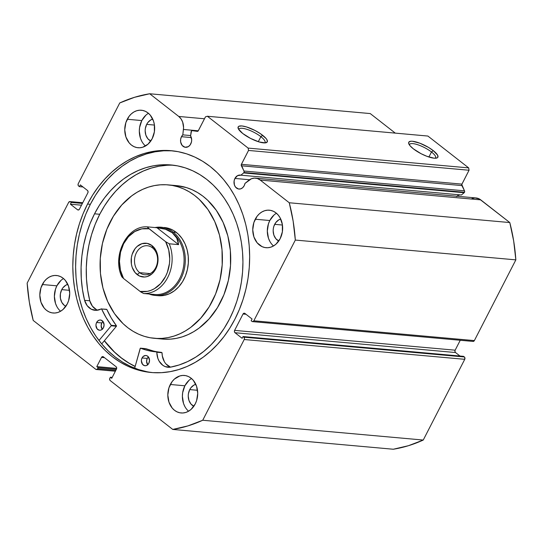 <?xml version="1.0" encoding="UTF-8"?>
<svg xmlns="http://www.w3.org/2000/svg" width="543" height="543" viewBox="0 0 543 543"><rect width="100%" height="100%" fill="white"/><g stroke="black" fill="none" stroke-linecap="round" stroke-linejoin="round"><path stroke-width="0.81" d="M472.967 341.404L474.358 340.597L515.85 259.866L513.671 240.949L509.789 222.555L289.263 202.756L260.212 180.066A13.534 10.724 95.1 0 0 255.481 178.145A13.534 10.724 95.1 0 0 248.667 180.398L244.981 183.419L244.207 185.686L242.68 187.708L240.671 188.862L238.499 188.991L235.635 187.233L234.427 185.034L234.094 181.002L234.922 178.437A7.018 5.559 95.1 0 1 240.196 175.07A7.018 5.559 95.1 0 1 240.875 175.185L461.401 194.985L464.15 192.731L243.624 172.925L464.15 192.731A1.371 1.086 -84.9 0 0 464.489 192.297L243.963 172.498A1.371 1.086 95.1 0 1 243.624 172.925A1.371 1.086 -84.9 0 0 243.963 172.498L244.106 171.378L241.255 164.678L248.524 150.445L248.144 148.096L207.365 116.25L205.478 116.826L198.141 131.006L197.279 131.358L192.317 130.68L191.509 130.972L190.6 135.926A7.018 5.559 95.1 0 1 190.756 143.943A7.018 5.559 95.1 0 1 185.489 147.309A7.018 5.559 95.1 0 1 181.471 136.693L191.333 137.576L181.471 136.693L182.801 134.861L183.568 127.557L182.645 122.026L181.029 118.876L178.762 116.453L149.705 93.763L134.555 97.299L119.752 102.953L78.26 183.683L78.063 184.973L78.64 186.032L79.434 186.649L80.337 184.891L87.471 190.464L88.054 191.523L87.851 192.813L79.434 209.191L78.572 209.971L77.554 209.774L70.414 204.195L71.316 202.444L70.033 201.596L68.642 202.403L27.15 283.134L29.329 302.051L33.211 320.445L95.738 369.281L96.756 369.478L97.625 368.704L98.147 367.679L96.79 366.613L101.521 357.403L102.389 356.629L103.408 356.826L116.093 366.729L116.677 367.787L116.473 369.077L111.743 378.295L110.378 377.229L109.856 378.254L109.659 379.55L110.236 380.602L172.762 429.432L187.919 425.902L202.722 420.248L244.214 339.518L244.411 338.221L243.834 337.169L243.04 336.551L242.137 338.303L235.004 332.73L234.42 331.678L234.617 330.388L243.04 314.003L243.902 313.23L244.92 313.426L252.061 318.999L251.158 320.757L251.952 321.375L252.97 321.571L253.832 320.798L295.324 240.067L293.145 221.15L289.263 202.756L260.212 180.066L257.47 178.566L254.47 178.118L251.457 178.742L244.981 183.419A7.018 5.559 95.1 0 1 244.207 185.686A7.018 5.559 95.1 0 1 238.94 189.052A7.018 5.559 95.1 0 1 234.922 178.437L249.549 179.747L234.922 178.437L237.529 175.654L240.875 175.185L243.624 172.925L240.875 175.185L461.401 194.985L464.15 192.731A1.371 1.086 -84.9 0 0 464.489 192.297L464.632 191.177L461.788 184.477L469.05 170.244L468.67 167.896L427.891 136.049L207.365 116.25L248.144 148.096L468.67 167.896L427.891 136.049L207.365 116.25L205.478 116.826L198.344 130.707A1.371 1.086 95.1 0 1 197.279 131.358L192.317 130.68A1.371 1.086 95.1 0 0 191.082 131.895L190.6 135.926L191.686 139.85L191.469 141.974L190.07 145.042L188.265 146.664L185.048 147.248L182.183 145.49L180.649 141.994L180.643 139.259L181.471 136.693A7.018 5.559 95.1 0 1 182.801 134.861L190.641 135.56L182.801 134.861L183.446 129.465L198.29 130.802L183.446 129.465A13.534 10.724 95.1 0 0 178.762 116.453L149.705 93.763L370.238 113.568L395.277 133.123L370.238 113.568L149.705 93.763A169.464 134.264 95.1 0 0 119.752 102.953L78.26 183.683A1.71 1.357 95.1 0 0 78.64 186.032L79.434 186.649L80.337 184.891L87.471 190.464A1.71 1.357 95.1 0 1 87.851 192.813L79.434 209.191A1.71 1.357 95.1 0 1 78.151 210.012A1.71 1.357 95.1 0 1 77.554 209.774L70.414 204.195L71.316 202.444L70.522 201.826L82.665 202.912L70.522 201.826A1.71 1.357 95.1 0 0 69.925 201.582A1.71 1.357 95.1 0 0 68.642 202.403L27.15 283.134A169.464 134.264 95.1 0 0 33.211 320.445L95.738 369.281A1.71 1.357 95.1 0 0 96.335 369.518L115.374 371.229M264.74 142.918A14.661 4.072 27.2 0 0 260.878 136.673L262.669 135.309A16.371 4.554 -152.8 0 1 266.056 142.748A16.371 4.554 -152.8 0 1 242.769 133.524L238.425 128.969L238.18 126.879L238.9 126.254L241.879 125.949L246.515 126.94L254.972 130.456L260.362 133.639L266.056 138.479L267.013 139.856L267.258 141.947L265.289 142.89L258.923 141.893L250.466 138.37L242.769 133.524A16.371 4.554 -152.8 0 1 238.173 128.419A16.371 4.554 -152.8 0 1 245.796 126.729A16.371 4.554 -152.8 0 1 262.669 135.309L260.878 136.673A14.661 4.072 -152.8 0 1 265.011 142.578A14.661 4.072 -152.8 0 1 264.74 142.918M435.337 158.237A14.661 4.072 27.2 0 0 431.475 151.992L433.266 150.621A16.371 4.554 -152.8 0 1 436.653 158.067A16.371 4.554 -152.8 0 1 413.366 148.836L409.972 145.667L408.614 143.114L408.777 142.198L410.746 141.255L412.476 141.268L419.834 143.189L428.359 147.316L433.266 150.621L437.61 155.176L437.855 157.266L437.135 157.891L434.149 158.196L426.798 156.269L421.063 153.689L413.366 148.836A16.371 4.554 -152.8 0 1 408.77 143.739A16.371 4.554 -152.8 0 1 416.393 142.042A16.371 4.554 -152.8 0 1 433.266 150.621L431.475 151.992A14.661 4.072 -152.8 0 1 435.601 157.898A14.661 4.072 -152.8 0 1 435.337 158.237M428.895 157.008L431.475 151.992L428.895 157.008M258.298 141.696L260.878 136.673L258.298 141.696M135.139 366.484A111.349 88.217 95.1 0 1 104.331 340.78L113.677 351.382L120.668 357.477L128.121 362.663L135.139 366.484M172.599 150.839A111.349 88.217 -84.9 0 0 90.362 204.311L87.552 204.053A111.349 88.217 95.1 0 1 171.194 150.696A111.349 88.217 95.1 0 1 234.922 319.141L229.77 328.189L223.967 336.599L217.553 344.282L210.603 351.172L203.17 357.192L195.337 362.296L187.179 366.437L178.769 369.559L170.19 371.643L161.522 372.668L152.854 372.627L144.262 371.514L135.838 369.342L127.659 366.131L119.799 361.916L112.347 356.731L105.356 350.635L98.907 343.678L93.063 335.934L87.871 327.47L83.384 318.374L79.645 308.729L76.699 298.63L74.561 288.177L73.264 277.466L72.81 266.606L73.203 255.699L74.452 244.839L76.536 234.148L79.427 223.723L83.113 213.657L87.552 204.053L92.697 195.005L98.507 186.602L104.914 178.918L111.872 172.029L119.297 166.002L127.13 160.898L135.295 156.764L143.705 153.642L152.284 151.558L160.952 150.533L169.62 150.574L178.206 151.687L186.636 153.859L194.815 157.07L202.668 161.285L210.127 166.47L217.112 172.565L223.567 179.523L229.411 187.267L234.603 195.731L239.09 204.826L242.823 214.471L245.775 224.564L247.913 235.024L249.21 245.728L249.665 256.595L249.264 267.502L248.022 278.355L245.938 289.052L243.04 299.478L239.354 309.544L234.922 319.141A111.349 88.217 95.1 0 1 151.28 372.505A111.349 88.217 95.1 0 1 87.552 204.053L90.362 204.311A111.349 88.217 -84.9 0 0 152.685 372.613M60.986 280.412L56.872 285.822L42.313 284.518A18.829 14.919 95.1 0 1 56.458 275.491A18.829 14.919 95.1 0 1 67.23 303.978L63.117 309.395L60.538 311.275L57.734 312.503L54.823 313.033L51.904 312.836L49.094 311.926L46.501 310.338L44.234 308.125L40.976 302.22L39.815 295.093L40.935 287.844L44.166 281.566L46.427 279.102L49.006 277.222L51.809 275.993L54.721 275.464L57.639 275.661L60.449 276.57L63.042 278.159L65.309 280.371L68.567 286.276L69.728 293.403L68.608 300.652L67.23 303.978A18.829 14.919 95.1 0 1 53.085 312.999A18.829 14.919 95.1 0 1 42.313 284.518L56.872 285.822A18.829 14.919 -84.9 0 0 60.585 311.248M188.984 380.371L184.871 385.788L170.312 384.478A18.829 14.919 95.1 0 1 184.457 375.457A18.829 14.919 95.1 0 1 195.229 403.938L191.116 409.354L188.536 411.234L185.733 412.463L182.821 412.992L179.903 412.795L177.093 411.886L174.5 410.298L172.233 408.092L168.975 402.18L167.814 395.053L168.934 387.804L172.165 381.525L174.425 379.062L179.808 375.953L182.719 375.43L185.638 375.62L188.448 376.53L191.041 378.125L193.308 380.331L196.566 386.243L197.727 393.363L196.607 400.612L195.229 403.938A18.829 14.919 95.1 0 1 181.084 412.965A18.829 14.919 95.1 0 1 170.312 384.478L184.871 385.788A18.829 14.919 -84.9 0 0 188.584 411.207M145.918 115.15L141.804 120.566L127.245 119.256A18.829 14.919 95.1 0 1 141.384 110.236A18.829 14.919 95.1 0 1 152.162 138.723L148.049 144.139L142.666 147.248L139.748 147.771L136.829 147.574L134.026 146.664L131.433 145.076L129.166 142.87L125.908 136.958L124.747 129.838L125.867 122.582L129.091 116.311L131.352 113.847L133.938 111.96L136.741 110.731L139.653 110.209L142.571 110.405L145.381 111.315L147.968 112.903L150.241 115.109L153.499 121.021L154.361 124.496L154.375 131.827L152.162 138.723A18.829 14.919 95.1 0 1 138.017 147.744A18.829 14.919 95.1 0 1 127.245 119.256L141.804 120.566A18.829 14.919 -84.9 0 0 145.517 145.992M273.916 215.116L269.803 220.526L255.244 219.223A18.829 14.919 95.1 0 1 269.382 210.195A18.829 14.919 95.1 0 1 280.161 238.682L276.048 244.099L273.468 245.979L270.665 247.208L267.747 247.737L264.828 247.54L262.025 246.631L257.158 242.83L253.907 236.924L252.746 229.798L253.866 222.549L257.09 216.27L259.35 213.806L261.936 211.926L264.74 210.698L267.651 210.168L270.57 210.365L273.38 211.275L275.966 212.863L278.24 215.076L280.107 217.811L282.36 224.456L282.374 231.786L280.161 238.682A18.829 14.919 95.1 0 1 266.016 247.703A18.829 14.919 95.1 0 1 255.244 219.223L269.803 220.526A18.829 14.919 -84.9 0 0 273.516 245.952M278.763 241.004A11.471 9.088 95.1 0 1 274.677 224.334L282.441 225.033L274.677 224.334A11.471 9.088 95.1 0 1 280.738 219.06L278.749 219.888L275.803 222.535L273.835 226.356L273.326 228.535L273.156 230.775L273.862 235.112L275.844 238.716L278.803 241.024M150.764 141.044A11.471 9.088 95.1 0 1 146.678 124.374L154.443 125.066L146.678 124.374A11.471 9.088 95.1 0 1 152.739 119.1L150.75 119.928L147.805 122.575L146.678 124.374L145.327 128.569L145.157 130.815L145.863 135.153L147.845 138.75L150.805 141.065M193.837 406.266A11.471 9.088 95.1 0 1 189.745 389.589L197.509 390.288L189.745 389.589A11.471 9.088 95.1 0 1 195.806 384.315L193.824 385.143L190.871 387.79L189.745 389.589L188.394 393.79L188.224 396.03L188.93 400.374L190.912 403.972L193.878 406.286M65.839 306.306A11.471 9.088 95.1 0 1 61.746 289.629L69.511 290.329L61.746 289.629A11.471 9.088 95.1 0 1 67.807 284.356L65.825 285.184L62.873 287.831L61.746 289.629L60.395 293.831L60.409 298.29L61.78 302.342L64.298 305.356L65.879 306.32M96.335 369.518A1.71 1.357 95.1 0 0 97.625 368.704L115.829 370.333L97.625 368.704L98.147 367.679L116.358 369.315L98.147 367.679L96.79 366.613L116.684 368.405L96.79 366.613L101.521 357.403A1.71 1.357 95.1 0 1 102.81 356.581A1.71 1.357 95.1 0 1 103.408 356.826L116.093 366.729A1.71 1.357 95.1 0 1 116.473 369.077L111.743 378.295L110.378 377.229L112.204 377.392L110.378 377.229L109.856 378.254A1.71 1.357 95.1 0 0 110.236 380.602L172.762 429.432L393.295 449.237L408.445 445.701L423.248 440.047L464.74 359.317L464.733 357.423L463.566 356.351L243.04 336.551L242.137 338.303L235.004 332.73L455.529 352.536L454.946 351.477L455.149 350.187L460.247 340.264L455.149 350.187L234.617 330.388L243.04 314.003L245.999 314.275L243.04 314.003A1.71 1.357 95.1 0 1 244.323 313.189A1.71 1.357 95.1 0 1 244.92 313.426L252.061 318.999L251.158 320.757L251.952 321.375A1.71 1.357 95.1 0 0 252.549 321.619A1.71 1.357 95.1 0 0 253.832 320.798L295.324 240.067L515.85 259.866L474.358 340.597L253.832 320.798L474.358 340.597A1.71 1.357 -84.9 0 1 473.075 341.418L252.549 321.619M460.009 356.032L455.529 352.536L460.009 356.032M255.481 178.145L476.007 197.951A13.534 10.724 -84.9 0 1 480.738 199.865L260.212 180.066L480.738 199.865L509.789 222.555L479.415 198.989L474.996 197.917L471.982 198.548M456.588 196.6L458.054 195.453L460.03 194.862A7.018 5.559 -84.9 0 0 456.955 196.24M204.487 118.768L178.762 116.453L204.487 118.768M202.722 420.248L244.214 339.518L464.74 359.317L423.248 440.047L202.722 420.248A169.464 134.264 95.1 0 1 172.762 429.432L393.295 449.237A169.464 134.264 -84.9 0 0 423.248 440.047L202.722 420.248M248.524 150.445L241.391 164.319L461.917 184.125L469.05 170.244L248.524 150.445L248.144 148.096L468.67 167.896L469.05 170.244L248.524 150.445M276.448 213.256A18.829 14.919 -84.9 0 0 269.803 220.526L268.432 223.852L267.312 231.108L268.466 238.228L269.857 241.397M148.449 113.297A18.829 14.919 -84.9 0 0 141.804 120.566L139.592 127.462L139.313 131.141L140.467 138.268L141.859 141.438M191.516 378.519A18.829 14.919 -84.9 0 0 184.871 385.788L182.658 392.684L182.38 396.363L183.534 403.49L184.925 406.653M63.524 278.552A18.829 14.919 -84.9 0 0 56.872 285.822L55.501 289.147L54.381 296.403L55.535 303.523L56.927 306.693M243.04 336.551L463.566 356.351L464.36 356.968L243.834 337.169L243.04 336.551M82.393 203.435L71.316 202.444L82.393 203.435M81.491 205.193L70.414 204.195L81.491 205.193M78.783 209.883L77.554 209.774L78.783 209.883M82.991 186.968L79.434 186.649L82.991 186.968M101.521 357.403L104.487 357.667L101.521 357.403M244.214 339.518L464.74 359.317A1.71 1.357 -84.9 0 0 464.36 356.968L243.834 337.169A1.71 1.357 95.1 0 1 244.214 339.518M235.004 332.73A1.71 1.357 95.1 0 1 234.617 330.388L455.149 350.187A1.71 1.357 -84.9 0 0 455.529 352.536L235.004 332.73M172.43 150.825L163.762 150.784L155.094 151.809L146.515 153.893L138.105 157.015L129.94 161.156L122.107 166.26L114.682 172.28L107.724 179.17L101.317 186.853L95.507 195.263L90.362 204.311L85.923 213.908L82.237 223.974L79.339 234.4L77.262 245.097L76.013 255.95L75.613 266.857L76.068 277.724L77.371 288.428L79.509 298.888L82.455 308.981L86.194 318.626L90.674 327.721L95.867 336.185L101.717 343.929L108.166 350.887L115.15 356.982L122.609 362.167L130.469 366.382L138.648 369.593L147.072 371.765M238.805 129.587A14.661 4.072 -152.8 0 1 238.927 129.173A14.661 4.072 -152.8 0 1 247.533 129.546A14.661 4.072 -152.8 0 1 260.878 136.673A14.661 4.072 27.2 0 0 246.895 129.329A14.661 4.072 27.2 0 0 238.805 129.587M409.402 144.906A14.661 4.072 -152.8 0 1 409.524 144.492A14.661 4.072 -152.8 0 1 418.13 144.866A14.661 4.072 -152.8 0 1 431.475 151.992A14.661 4.072 27.2 0 0 417.492 144.648A14.661 4.072 27.2 0 0 409.402 144.906M289.263 202.756A169.464 134.264 95.1 0 1 295.324 240.067L515.85 259.866A169.464 134.264 -84.9 0 0 509.789 222.555L289.263 202.756M241.37 165.791L243.983 171.031L464.509 190.831L461.896 185.591L241.37 165.791A1.371 1.086 95.1 0 1 241.391 164.319L461.917 184.125A1.371 1.086 -84.9 0 0 461.896 185.591L241.37 165.791M243.983 171.031A1.371 1.086 95.1 0 1 243.963 172.498L464.489 192.297A1.371 1.086 -84.9 0 0 464.509 190.831L243.983 171.031M164.298 227.503A34.236 27.123 95.1 0 1 188.292 263.531A34.236 27.123 95.1 0 1 158.963 295.752L164.291 295.378L169.504 293.702L174.398 290.797L178.783 286.765L182.496 281.769L185.394 275.993L187.362 269.667L188.326 263.036L188.251 256.344L187.138 249.855L185.027 243.821L182 238.465L178.179 233.999L173.706 230.592L168.751 228.379L164.237 227.497M156.112 338.445A77.031 61.026 95.1 0 1 154.348 338.316A77.031 61.026 95.1 0 1 100.36 257.26A77.031 61.026 95.1 0 1 166.355 184.756A77.031 61.026 95.1 0 1 168.126 184.878A77.031 61.026 95.1 0 1 222.114 265.941A77.031 61.026 95.1 0 1 156.112 338.445L164.434 339.192L150.167 337.76L144.323 336.341L138.641 334.196L133.178 331.359L127.985 327.85L123.112 323.703L114.512 313.657L107.704 301.609L102.96 288.028L100.448 273.428L100.279 258.373L102.451 243.44L106.876 229.207L113.399 216.223L121.754 204.982L131.63 195.914L137.019 192.303L142.639 189.371L148.443 187.125L154.368 185.604L160.355 184.81L166.355 184.756L172.307 185.441L178.152 186.86L183.833 188.998L189.297 191.842L194.489 195.351L199.362 199.498L207.962 209.544L214.763 221.592L219.515 235.173L222.019 249.773L222.196 264.828L220.024 279.76L215.598 293.987L209.075 306.978L200.72 318.218L190.844 327.286L185.455 330.891L179.835 333.83L174.031 336.076L168.106 337.597L162.113 338.391L156.112 338.445M154.348 338.316L162.669 339.07A77.031 61.026 -84.9 0 0 164.434 339.192L170.434 339.137L176.427 338.343L182.353 336.823L188.156 334.576L193.776 331.637L199.166 328.033L209.041 318.965L217.397 307.725L223.92 294.734L228.345 280.507L230.517 265.575L230.347 250.52L227.836 235.92L223.092 222.338L216.284 210.29L207.684 200.245L202.81 196.098L197.618 192.589L192.154 189.745L186.473 187.606L176.387 185.625M135.159 366.403A111.261 88.149 95.1 0 1 104.378 340.726L114.492 352.047L121.53 358.041L129.03 363.111L135.159 366.403M160.904 338.873L164.434 339.192A77.031 61.026 -84.9 0 0 230.436 266.688A77.031 61.026 -84.9 0 0 176.448 185.625L168.126 184.878M158.963 295.752A34.236 27.123 95.1 0 1 158.176 295.697L155.054 295.419A34.236 27.123 95.1 0 1 149.04 293.994A34.236 27.123 -84.9 0 0 182.441 275.294A34.236 27.123 -84.9 0 0 173.149 232.071L172.253 232.757A33.381 26.444 95.1 0 1 182.21 272.342A33.381 26.444 95.1 0 1 152.983 294.306M152.44 247.805A14.552 11.525 -84.9 0 0 136.422 252.719A14.552 11.525 -84.9 0 0 139.66 272.667L137.155 274.582A16.948 13.426 95.1 0 1 133.381 251.348A16.948 13.426 95.1 0 1 152.033 245.626L152.44 247.805A14.552 11.525 95.1 0 1 156.907 264.631A14.552 11.525 95.1 0 1 144.75 274.731A14.552 11.525 95.1 0 1 139.66 272.667A14.552 11.525 95.1 0 1 135.193 255.841A14.552 11.525 95.1 0 1 147.35 245.741A14.552 11.525 95.1 0 1 152.44 247.805L152.033 245.626L147.173 243.379L141.927 243.678L137.08 246.474L135.044 248.694L132.146 254.341L131.386 257.552L131.399 264.149L132.173 267.278L135.105 272.6L139.483 276.014L144.635 277.011L147.262 276.536L152.108 273.74L155.807 268.866L157.803 262.656L158.054 259.344L157.008 252.929L155.76 250.079L152.033 245.626A16.948 13.426 95.1 0 1 155.807 268.866A16.948 13.426 95.1 0 1 137.155 274.582L139.66 272.667L150.119 273.604L139.66 272.667A14.552 11.525 -84.9 0 0 155.678 267.753A14.552 11.525 -84.9 0 0 152.44 247.805M159.628 227.965A33.381 26.444 95.1 0 1 172.253 232.757L173.149 232.071A34.236 27.123 -84.9 0 0 155.006 227.551A34.236 27.123 95.1 0 1 161.176 227.225A34.236 27.123 95.1 0 1 173.149 232.071L176.271 232.35L173.149 232.071A34.236 27.123 95.1 0 1 183.663 271.67A34.236 27.123 95.1 0 1 155.054 295.419M152.386 294.32L154.612 294.516A33.381 26.444 -84.9 0 0 182.502 271.364A33.381 26.444 -84.9 0 0 172.253 232.757A33.381 26.444 -84.9 0 0 160.579 228.026L158.352 227.829L165.52 229.255L172.253 232.757L176.706 237.99L178.593 244.628L169.233 243.787A33.381 26.444 95.1 0 1 167.719 277.446A33.381 26.444 95.1 0 1 143.678 293.512L153.038 294.354L143.678 293.512A33.381 26.444 -84.9 0 0 167.719 277.446A33.381 26.444 -84.9 0 0 169.233 243.787L178.593 244.628L156.954 227.727L158.352 227.829M147.587 226.886L156.954 227.727L147.587 226.886L147.791 227.646L165.635 241.696L169.233 243.787L165.635 241.696L168.703 249.861L169.742 258.882L169.464 263.484L167.346 272.369L165.547 276.468L160.674 283.555L154.443 288.659L150.974 290.329L147.377 291.36L140.08 291.421L143.678 293.512L140.868 292.012L123.553 278.511L140.08 291.421A31.67 25.087 95.1 0 0 165.547 276.468A31.67 25.087 95.1 0 0 165.635 241.696L149.101 228.786L147.384 226.947M121.829 276.672L123.553 278.511L120.478 270.353L119.446 261.326L120.526 252.203L123.634 243.739L128.515 236.66L134.745 231.556L141.804 228.854L149.101 228.786A31.67 25.087 95.1 0 0 123.634 243.739A31.67 25.087 95.1 0 0 123.553 278.511L121.849 276.862C111.695 255.807 127.198 224.992 147.56 226.886M172.253 232.757L165.52 229.255L156.954 227.727L178.593 244.628L177.982 241.16L176.706 237.99L174.785 235.173L172.253 232.757M145.558 348.66L140.216 348.334L134.664 368.174L140.359 348.192L148.463 350.642L156.696 351.959L157.891 358.455L159.147 361.19L162.873 365.351L165.187 366.606L170.231 367.211L179.047 364.991L187.661 361.57L195.962 356.995L203.849 351.321L211.227 344.608L218.008 336.952L224.103 328.434L229.445 319.162A101.928 80.758 95.1 0 1 170.231 367.211L170.231 367.211A15.761 12.482 95.1 0 1 167.95 367.258A15.761 12.482 95.1 0 1 156.846 352.251L162.045 352.719L162.309 355.903L164.346 361.658M147.777 364.862L146.576 361.312L147.255 358.428A5.138 4.066 -84.9 0 1 148.402 356.921L147.255 358.428L142.056 357.959A5.138 4.066 95.1 0 1 145.911 355.495A5.138 4.066 95.1 0 1 148.85 363.267L149.529 360.382L148.327 356.826L146.997 355.794L145.436 355.489L143.176 356.48L141.675 358.869L141.37 360.844L142.578 364.401L144.669 365.683L146.257 365.595L147.73 364.747L148.85 363.267A5.138 4.066 95.1 0 1 144.995 365.731A5.138 4.066 95.1 0 1 142.056 357.959L147.255 358.428A5.138 4.066 -84.9 0 0 147.696 364.767M102.342 329.384L101.141 325.827L101.819 322.942A5.138 4.066 -84.9 0 1 102.966 321.442L101.819 322.942L96.62 322.474A5.138 4.066 95.1 0 1 100.475 320.017A5.138 4.066 95.1 0 1 103.414 327.782L104.093 324.897L102.892 321.347L100.801 320.058L99.206 320.153L97.74 321.001L96.24 323.384L95.935 325.359L97.143 328.915L99.233 330.198L100.822 330.11L102.294 329.262L103.414 327.782A5.138 4.066 95.1 0 1 99.559 330.246A5.138 4.066 95.1 0 1 96.62 322.474L101.819 322.942A5.138 4.066 -84.9 0 0 102.26 329.289M94.543 213.806A101.928 80.758 95.1 0 1 171.106 164.963A101.928 80.758 95.1 0 1 229.445 319.162L233.504 310.372L236.877 301.155L239.531 291.611L241.438 281.824L242.578 271.887L242.938 261.902L242.524 251.959L241.336 242.151L239.382 232.58L236.68 223.343L233.259 214.512L229.153 206.184L224.402 198.439L219.046 191.346L213.141 184.98L206.747 179.4L199.919 174.656L192.731 170.794L185.238 167.855L177.527 165.866L169.667 164.848L161.733 164.807L153.798 165.751L145.945 167.658L138.241 170.516L130.775 174.303L123.6 178.973L116.799 184.491L110.439 190.797L104.568 197.828L99.254 205.525L94.543 213.806L99.742 214.275L94.543 213.806L90.023 223.723L86.378 234.155L83.656 244.981L81.884 256.072L81.09 267.285L81.28 278.491L82.455 289.555L84.593 300.333A101.928 80.758 95.1 0 1 94.543 213.806M173.706 165.248A101.928 80.758 -84.9 0 0 99.742 214.275A101.928 80.758 -84.9 0 0 89.792 300.795L92.391 306.164L96.511 309.693M101.717 343.929L116.412 326.255L111.213 325.786L98.975 340.502L111.213 325.786L116.412 326.255L101.717 343.929M101.419 308.831L101.283 308.858A15.761 12.482 95.1 0 1 95.032 310.311A15.761 12.482 95.1 0 1 84.599 300.327L87.192 305.695L91.312 309.232L96.287 310.345L101.561 308.899L106.041 317.512L111.234 325.305A90.382 71.608 95.1 0 1 101.622 308.994L106.828 309.456L111.24 317.981L116.487 325.881L116.412 326.255L116.433 325.773L111.234 325.305L116.433 325.773A90.382 71.608 -84.9 0 1 106.828 309.456L101.622 308.994L106.618 309.3M166.932 165.276L158.997 166.212L151.144 168.126L143.447 170.984L135.974 174.771L128.806 179.441L122.005 184.959L115.639 191.265L109.767 198.297L104.453 205.994L99.742 214.275L95.222 224.184L91.577 234.624L88.855 245.45L87.084 256.54L86.289 267.753L86.48 278.959L87.654 290.016L89.792 300.795A15.761 12.482 -84.9 0 0 97.665 310.202M161.454 352.359L156.601 351.925A90.382 71.608 95.1 0 1 156.275 351.898A90.382 71.608 95.1 0 1 140.535 348.185L145.734 348.654L153.662 351.111M156.601 351.925L162.045 352.719A15.761 12.482 -84.9 0 0 170.583 367.143M166.029 363.986L170.387 367.068M84.599 300.327L89.799 300.795L84.599 300.327M140.474 348.172L145.734 348.654A90.382 71.608 -84.9 0 0 161.149 352.332M82.753 202.736L69.938 201.582M192.283 130.68L197.944 131.182"/></g></svg>
